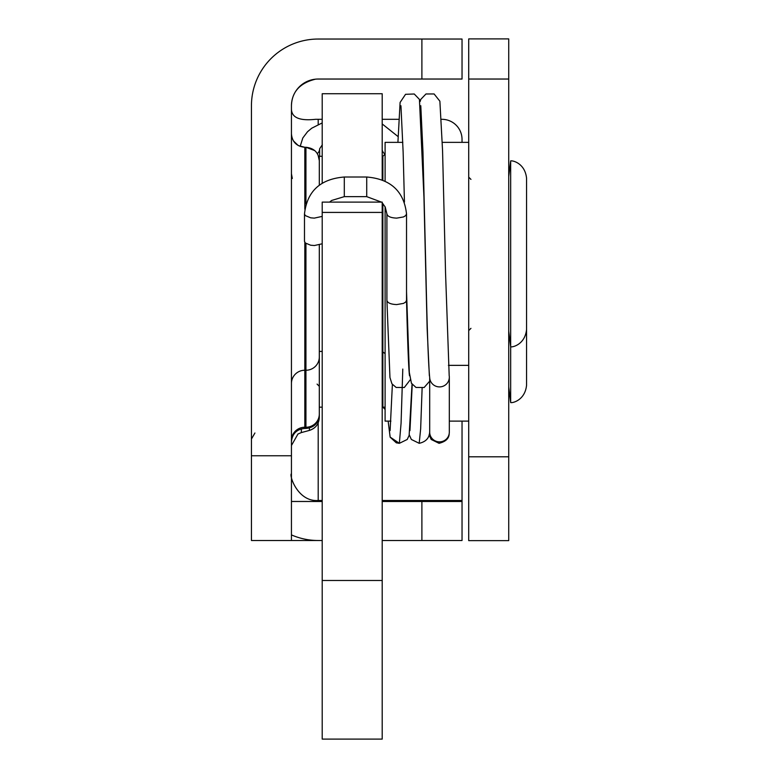 <?xml version="1.0" encoding="UTF-8"?>
<svg xmlns="http://www.w3.org/2000/svg" width="778" height="778" viewBox="0 0 778 778"><rect width="100%" height="100%" fill="white"/><g stroke="black" fill="none" stroke-linecap="round" stroke-linejoin="round"><path stroke-width="1.17" d="M322.209 216.391L314.302 218.122L310.694 217.83L305.326 215.594L304.49 213.989L304.49 241.384L305.326 242.989L310.694 245.226L314.429 245.517L322.209 243.786M420.791 105.73L422.979 152.07L425.974 274.653C427.171 331.516 428.445 366.175 429.796 378.623A9.813 9.706 0 0 0 449.314 377.087L449.314 432.15A9.813 9.706 180 0 1 439.502 441.865A9.813 9.706 180 0 1 429.689 432.15L429.689 377.884M406.534 300.308L405.698 302.049L403.519 303.391L396.722 304.577C390.76 304.324 387.493 302.914 386.909 300.337L389.953 377.534L391.937 383.807L396.167 387.463L404.307 387.502L410.181 379.888M382.202 202.844L385.217 207.006L386.909 213.882C387.493 216.459 390.76 217.879 396.722 218.122L403.529 216.936L405.698 215.594L406.534 213.882L406.534 291.361M449.314 377.087A9.813 9.706 0 0 0 449.139 375.239M382.202 179.912L382.202 93.73L322.209 93.73L322.209 183.2M322.209 580.485L322.209 739.1L382.202 739.1L382.202 202.115L322.209 202.115L322.209 580.485L382.202 580.485M508.724 176.596L510.669 160.89L510.669 402.596L508.724 386.89M318.046 154.978L319.311 160.657L319.311 185.174L319.311 156.31L322.209 156.31M319.311 351.423L319.311 244.924L319.311 415.053L319.311 351.423L322.209 351.423M402.829 142.364L385.1 142.364L385.1 181.177M385.1 206.773L385.1 421.112L390.916 421.112M468.716 79.035L508.724 79.035L508.724 38.9L468.716 38.9L468.716 540.632L508.724 540.632L508.724 456.793L468.716 456.793M508.724 79.035L508.724 456.793M251.44 540.506L251.44 455.762L291.439 455.762L291.439 540.506L251.44 540.506M421.89 39.036L462.035 39.036L462.035 79.035L421.89 79.035L421.89 39.036L318.202 39.036A66.762 66.762 0 0 0 251.44 105.798L251.44 455.762M291.439 534.904A66.762 66.762 0 0 0 318.202 540.506L291.439 540.506M421.89 79.035L318.202 79.035A26.763 26.763 0 0 0 291.439 105.798L291.439 455.762M462.035 142.364L462.035 139.379A20.072 20.072 0 0 0 441.962 119.316L441.418 119.316M291.439 109.212C291.711 117.663 299.734 121.028 315.528 119.316L318.202 119.316L318.202 124.519M398.803 119.316L382.202 119.316M322.209 119.316L318.202 119.316M382.202 500.497L462.035 500.497L462.035 421.112M319.311 407.176L322.209 407.176L319.311 407.176L319.311 417.494C318.922 424.039 315.615 428.347 309.401 430.419L309.401 427.978M462.035 500.497L462.035 540.506L421.89 540.506L421.89 501.479L462.035 501.479M318.202 540.506L322.209 540.506M382.202 540.506L421.89 540.506M291.439 473.734C288.803 474.59 297.488 502.082 318.202 500.497L322.209 500.497M291.439 105.798C291.857 91.882 299.88 83.003 315.528 79.171M291.828 137.113L291.439 133.894C292.168 141.966 296.632 146.42 304.82 147.275L298.295 145.574L293.423 140.906M314.769 150.601L305.939 147.275C314.137 148.141 318.601 152.605 319.311 160.657M304.82 209.136L304.82 147.275L305.939 147.275L305.939 204.031M251.44 473.608L251.44 474.269M385.091 154.229A9.813 7.605 180 0 1 382.202 149.891M344.304 196.601L344.304 177.014C320.341 178.979 307.067 191.262 304.49 213.882M412.029 384.157L409.14 435.398L407.215 439.473L399.357 443.324L396.294 442.828L390.177 437.207L388.144 421.112L390.118 437.071L399.357 443.324L401.069 423.281L402.79 369.073M429.689 430.934C429.748 437.596 426.247 441.719 419.196 443.314L420.655 428.834L422.123 388.144M449.178 433.725C449.101 438.422 445.726 441.622 439.045 443.314L439.502 441.865M317.336 153.655A9.813 7.605 0 0 0 319.651 148.754L322.325 144.786M381.444 202.115L366.72 196.639L366.72 177.014L344.304 177.014M322.209 212.413L382.202 212.413M382.202 156.31L382.864 156.31L382.864 180.175M382.864 203.564L382.864 407.176L385.1 409.403M318.202 422.843L318.202 500.497M301.358 428.892L301.358 432.578L297.984 433.998L291.439 445.502M382.202 501.479L421.89 501.479L421.89 500.497M322.209 501.479L291.439 501.479M319.311 356.995A13.382 13.245 180 0 1 305.939 370.24L305.939 243.495M319.311 414.003A13.382 13.245 180 0 1 305.939 427.248L305.939 370.24L304.82 370.24L304.82 427.248L305.939 427.248L305.939 428.435C314.059 427.637 318.523 423.183 319.311 415.053M291.439 440.494A13.382 13.245 0 0 1 304.82 427.248L304.82 428.435C296.69 429.223 292.236 433.686 291.439 441.807M304.82 242.366L304.82 370.24A13.382 13.245 0 0 0 291.439 383.476M398.112 136.607L382.202 123.945M329.58 202.115L331.642 200.471L344.304 196.639L366.72 196.639M409.957 430.574L412.233 384.439L409.967 430.516M390.118 430.584L392.384 384.429L390.118 430.574M419.196 443.314L411.338 439.453L409.277 434.824M439.045 443.314L431.187 439.453L429.116 434.785M300.152 146.429L302.817 137.969L307.514 131.745L311.745 128.195L322.209 122.924M319.651 148.754L319.651 156.31M406.534 213.882C403.928 191.291 390.653 178.998 366.72 177.014M386.909 213.882L386.909 300.337M406.534 300.337L406.534 291.283M406.524 300.318C407.662 344.839 408.654 369.968 409.51 375.716C408.654 369.968 407.662 344.839 406.524 300.318M400.942 105.759L403.14 152.235L404.443 202.076M420.11 101.558L420.801 99.36L425.974 93.973L434.114 93.963L439.881 101.208L442.556 150.553L445.551 273L449.188 375.589M429.359 375.686L427.151 328.802L423.942 197.116L419.43 99.399L414.256 94.002L405.552 94.303L400.106 102.433L397.918 142.364M406.534 291.662L409.325 372.448L411.436 383.243L415.997 387.454L424.136 387.512L429.689 381.162M526.56 385.236C525.111 399.756 513.305 403.082 510.669 402.596C513.305 403.082 525.111 399.756 526.56 385.236L526.56 309.615M382.864 407.176L385.1 407.176M470.953 179.387L468.716 177.16M470.953 328.345L468.716 330.572M508.724 331.136L510.669 346.842C513.305 347.328 525.111 344.002 526.56 329.493L526.56 178.24C525.111 163.73 513.305 160.394 510.669 160.89M382.864 156.31L385.1 154.073M382.202 351.423L385.1 353.659M448.391 365.359L468.716 365.359M442.303 142.364L468.716 142.364M317.084 384.099L319.311 386.326M449.314 421.112L468.716 421.112M292.314 178.493L291.439 173.727M309.401 430.419L301.358 432.578M254.921 432.996L251.44 439.035M305.939 428.435L304.82 428.435"/></g></svg>
